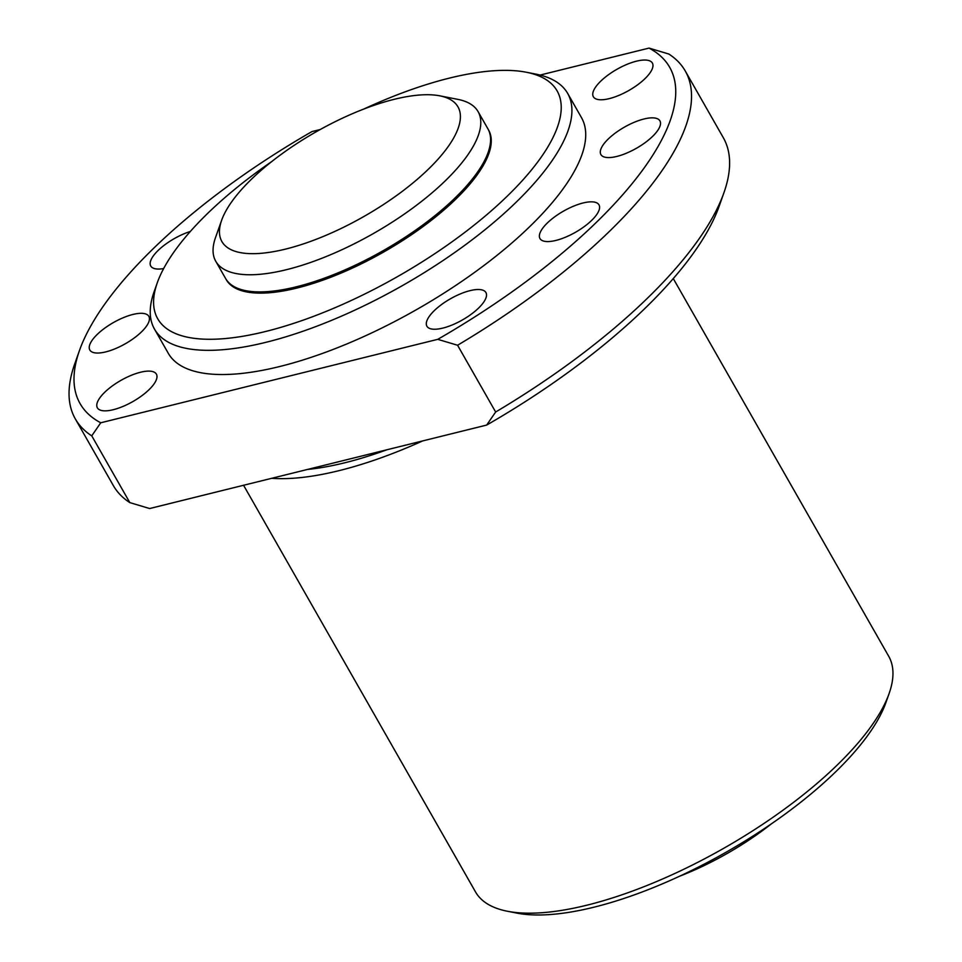 <?xml version="1.0" encoding="UTF-8"?>
<svg xmlns="http://www.w3.org/2000/svg" width="962" height="962" viewBox="0 0 962 962"><rect width="100%" height="100%" fill="white"/><g stroke="black" fill="none" stroke-linecap="round" stroke-linejoin="round"><path stroke-width="1.44" d="M771.416 823.821A135.907 48.617 150.3 0 1 679.461 876.274M488.215 129.401A151.01 54.016 150.3 0 1 488.576 130.002A151.01 54.016 150.3 0 1 384.163 251.743A151.01 54.016 150.3 0 1 226.238 279.641A151.01 54.016 150.3 0 1 225.902 279.016A151.01 54.016 150.3 0 0 226.238 279.641A151.01 54.016 150.3 0 0 384.163 251.743A151.01 54.016 150.3 0 0 488.576 130.002A151.01 54.016 150.3 0 0 488.215 129.401M394.264 99.314A135.907 48.617 150.3 0 1 439.766 95.827A135.907 48.617 150.3 0 1 364.021 216.426A135.907 48.617 150.3 0 1 221.657 220.226A135.907 48.617 150.3 0 1 394.264 99.314M439.766 95.827L457.84 99.363A151.01 54.016 150.3 0 1 478.09 111.628A151.01 54.016 150.3 0 1 373.689 233.369A151.01 54.016 150.3 0 1 215.753 261.267A151.01 54.016 150.3 0 1 215.512 237.59L221.657 220.226M478.09 111.628L487.878 128.776A151.01 54.016 150.3 0 1 383.465 250.517A151.01 54.016 150.3 0 1 225.541 278.415L215.753 261.267M132.912 314.454A33.983 12.157 150.3 0 1 148.845 316.342A33.983 12.157 150.3 0 1 125.361 343.735A33.983 12.157 150.3 0 1 89.827 350.012A33.983 12.157 150.3 0 1 101.058 331.012A33.983 12.157 150.3 0 1 132.912 314.454M643.987 118.987A33.983 12.157 150.3 0 1 659.92 120.875A33.983 12.157 150.3 0 1 636.435 148.268A33.983 12.157 150.3 0 1 600.889 154.545A33.983 12.157 150.3 0 1 612.133 135.546A33.983 12.157 150.3 0 1 643.987 118.987M163.648 268.554A33.983 12.157 150.3 0 1 150.745 266.017A33.983 12.157 150.3 0 1 160.51 248.268A33.983 12.157 150.3 0 1 190.344 231.457M583.068 202.982A33.983 12.157 150.3 0 1 599.001 204.87A33.983 12.157 150.3 0 1 575.504 232.263A33.983 12.157 150.3 0 1 539.971 238.54A33.983 12.157 150.3 0 1 551.202 219.54A33.983 12.157 150.3 0 1 583.068 202.982M469.997 290.656A33.983 12.157 150.3 0 1 485.93 292.544A33.983 12.157 150.3 0 1 462.433 319.937A33.983 12.157 150.3 0 1 426.9 326.214A33.983 12.157 150.3 0 1 438.131 307.203A33.983 12.157 150.3 0 1 469.997 290.656M140.464 372.258A33.983 12.157 150.3 0 1 156.397 374.146A33.983 12.157 150.3 0 1 132.9 401.539A33.983 12.157 150.3 0 1 97.366 407.816A33.983 12.157 150.3 0 1 108.598 388.816A33.983 12.157 150.3 0 1 140.464 372.258M636.447 61.183A33.983 12.157 150.3 0 1 652.38 63.071A33.983 12.157 150.3 0 1 628.883 90.464A33.983 12.157 150.3 0 1 593.35 96.741A33.983 12.157 150.3 0 1 604.581 77.742A33.983 12.157 150.3 0 1 636.447 61.183M363.732 109.079A229.906 82.239 150.3 0 1 449.302 78.138A229.906 82.239 150.3 0 1 526.274 72.234A229.906 82.239 150.3 0 1 398.148 276.262A229.906 82.239 150.3 0 1 157.323 282.684A229.906 82.239 150.3 0 1 271.777 161.532M526.274 72.234L535.762 74.098A237.842 85.077 150.3 0 1 567.664 93.41A237.842 85.077 150.3 0 1 403.222 285.149A237.842 85.077 150.3 0 1 154.485 329.088A237.842 85.077 150.3 0 1 154.088 291.799L157.323 282.684M567.664 93.41L581.469 117.604A237.842 85.077 150.3 0 1 417.027 309.343A237.842 85.077 150.3 0 1 168.278 353.282L154.485 329.088M540.103 75.072L649.013 48.1A339.394 121.404 150.3 0 1 437.758 339.333L100.733 422.787A339.394 121.404 150.3 0 1 79.509 350.384A339.394 121.404 150.3 0 1 311.989 131.566L320.202 129.521M649.013 48.1L668.831 54.028A351.094 125.589 150.3 0 1 685.257 70.984A351.094 125.589 150.3 0 1 457.575 345.25L437.758 339.333M723.905 192.797L719.143 206.253A339.394 121.404 150.3 0 1 486.664 425.072L495.646 412.013A351.094 125.589 150.3 0 0 723.905 192.797A351.094 125.589 150.3 0 0 723.34 137.746L685.257 70.984M100.733 422.787L91.751 435.846A351.094 125.589 150.3 0 1 75.313 418.891A351.094 125.589 150.3 0 1 74.747 363.84L79.509 350.384M91.751 435.846L129.822 502.609A351.094 125.589 150.3 0 1 113.396 485.654L75.313 418.891M129.822 502.609L149.639 508.537L486.664 425.072M457.575 345.25L495.646 412.013M386.832 449.795A223.569 79.966 150.3 0 1 307.515 469.444M422.643 440.921A237.842 85.077 150.3 0 1 271.705 478.306M673.28 278.571L888.708 656.264A237.842 85.077 150.3 0 1 889.104 693.554A237.842 85.077 150.3 0 1 724.266 848.003A237.842 85.077 150.3 0 1 507.431 911.254A237.842 85.077 150.3 0 1 475.529 891.942L243.566 485.269M889.104 693.554L885.87 702.669A229.906 82.239 150.3 0 1 726.526 851.971A229.906 82.239 150.3 0 1 516.919 913.118L507.431 911.254"/></g></svg>
